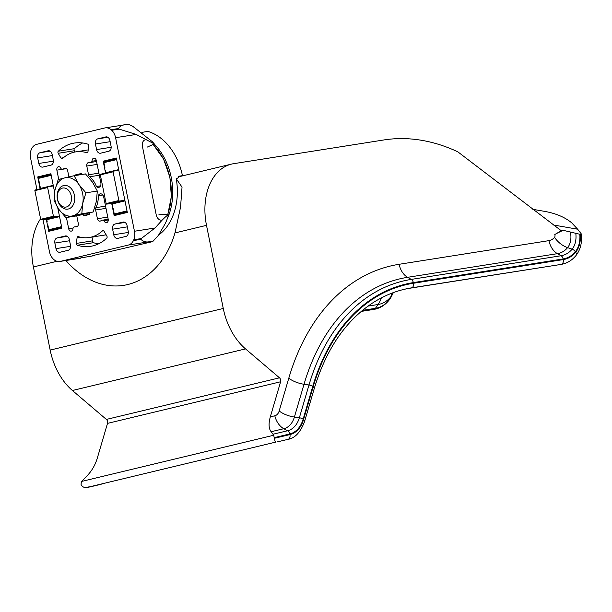 <?xml version="1.0" encoding="UTF-8"?>
<svg xmlns="http://www.w3.org/2000/svg" width="612" height="612" viewBox="0 0 612 612"><rect width="100%" height="100%" fill="white"/><g stroke="black" fill="none" stroke-linecap="round" stroke-linejoin="round"><path stroke-width="0.92" d="M36.934 189.552L30.6 158.118A12.003 8.767 81 0 1 31.25 149.619A79.529 58.079 81 0 1 31.61 148.8A12.003 8.767 81 0 1 36.766 144.31L104.683 127.985A12.003 8.767 81 0 1 105.18 127.885A12.003 8.767 81 0 1 111.093 129.698A79.529 58.079 81 0 1 111.736 130.272A12.003 8.767 81 0 1 115.591 137.692L134.456 231.244A12.003 8.767 81 0 1 133.806 239.751A79.529 58.079 81 0 1 133.447 240.562A12.003 8.767 81 0 1 128.29 245.06L60.374 261.378A12.003 8.767 81 0 1 59.877 261.477A12.003 8.767 81 0 1 53.963 259.664A79.529 58.079 81 0 1 53.321 259.09A12.003 8.767 81 0 1 49.465 251.677L43.001 219.609M40.132 188.779L37.737 176.922L50.895 173.754L54.606 192.122M57.735 207.659L61.873 228.177L48.715 231.336L46.26 219.173M105.578 173.051L103.183 161.193L116.341 158.026L127.319 212.448L114.153 215.608L111.705 203.444M58.737 179.408L56.87 170.159A2.976 2.173 81 0 1 58.523 166.709A2.976 2.173 81 0 1 60.993 168.713A3.381 2.471 81 0 0 62.608 169.18A3.381 2.471 81 0 0 63.074 169.042L64.658 168.331A2.976 2.173 81 0 1 65.063 168.208A2.976 2.173 81 0 1 67.649 170.641L68.911 176.899M88.549 174.78L86.789 166.043A2.976 2.173 81 0 1 88.442 162.593A2.976 2.173 81 0 1 88.61 162.57L90.324 162.494A3.381 2.471 81 0 0 90.522 162.471A3.381 2.471 81 0 0 92.083 161.239A2.976 2.173 81 0 1 93.797 158.233A2.976 2.173 81 0 1 96.382 160.665L100.85 182.85A3.924 2.861 81 0 1 98.677 187.387A3.924 2.861 81 0 1 96.421 186.492A21.374 15.614 81 0 0 89.673 176.761A2.976 2.173 81 0 1 88.549 174.78L98.899 173.142M117.802 238.366A4.475 3.267 81 0 1 117.619 238.405A4.475 3.267 81 0 1 113.74 234.748L112.623 229.186A4.475 3.267 81 0 1 114.918 224.038L123.035 222.087A4.475 3.267 81 0 1 123.219 222.049A4.475 3.267 81 0 1 127.097 225.706L128.222 231.267A4.475 3.267 81 0 1 125.919 236.416L117.802 238.366M100.628 153.191A4.475 3.267 81 0 1 100.445 153.23A4.475 3.267 81 0 1 96.566 149.573L95.449 144.011A4.475 3.267 81 0 1 97.744 138.863L105.861 136.912A4.475 3.267 81 0 1 106.044 136.874A4.475 3.267 81 0 1 109.923 140.53L111.047 146.092A4.475 3.267 81 0 1 108.745 151.24L100.628 153.191M106.718 238.167A52.272 38.173 81 0 1 90.683 246.315A52.272 38.173 81 0 1 77.296 245.236A1.492 1.086 81 0 1 76.362 243.408L77.081 237.701A1.492 1.086 81 0 1 77.938 236.615A1.492 1.086 81 0 1 78.313 236.645A43.345 31.656 81 0 0 89.291 237.502A43.345 31.656 81 0 0 102.495 230.831A1.492 1.086 81 0 1 102.946 230.602A1.492 1.086 81 0 1 104.017 231.229L106.87 236.071A1.492 1.086 81 0 1 106.718 238.167M61.039 158.133L58.186 153.291A1.492 1.086 81 0 1 58.339 151.202A52.272 38.173 81 0 1 74.373 143.055A52.272 38.173 81 0 1 87.761 144.126A1.492 1.086 81 0 1 88.694 145.954L87.975 151.661A1.492 1.086 81 0 1 87.118 152.748A1.492 1.086 81 0 1 86.743 152.717A43.345 31.656 81 0 0 75.766 151.868A43.345 31.656 81 0 0 62.562 158.531A1.492 1.086 81 0 1 62.11 158.76A1.492 1.086 81 0 1 61.039 158.133L63.419 157.758M60.045 252.243A4.475 3.267 81 0 1 59.861 252.282A4.475 3.267 81 0 1 55.983 248.633L54.858 243.063A4.475 3.267 81 0 1 57.161 237.923L65.277 235.972A4.475 3.267 81 0 1 65.461 235.934A4.475 3.267 81 0 1 69.34 239.59L70.456 245.152A4.475 3.267 81 0 1 68.162 250.293L60.045 252.243M42.871 167.076A4.475 3.267 81 0 1 42.687 167.107A4.475 3.267 81 0 1 38.808 163.458L37.684 157.888A4.475 3.267 81 0 1 39.987 152.748L48.103 150.797A4.475 3.267 81 0 1 48.287 150.759A4.475 3.267 81 0 1 52.165 154.415L53.282 159.977A4.475 3.267 81 0 1 50.987 165.125L42.871 167.076M77.372 226.448L74.534 226.891A3.381 2.471 81 0 0 72.973 228.131A2.976 2.173 81 0 1 71.26 231.129A2.976 2.173 81 0 1 68.674 228.697L66.417 217.512M76.768 215.883L78.267 223.326A2.976 2.173 81 0 1 76.615 226.777A2.976 2.173 81 0 1 76.446 226.792L74.733 226.876A3.381 2.471 81 0 0 74.534 226.891M100.399 221.031A2.976 2.173 81 0 1 99.993 221.154A2.976 2.173 81 0 1 97.407 218.721L95.648 209.985A2.976 2.173 81 0 1 95.9 207.667A21.374 15.614 81 0 0 98.287 195.748A3.924 2.861 81 0 1 100.314 193.82A3.924 2.861 81 0 1 103.711 197.026L108.186 219.203A2.976 2.173 81 0 1 106.526 222.653A2.976 2.173 81 0 1 104.063 220.657A3.381 2.471 81 0 0 102.449 220.182A3.381 2.471 81 0 0 101.982 220.32L100.399 221.031M89.543 212.922L89.719 213.81A0.597 0.436 81 0 1 89.413 214.498L83.905 215.822A0.597 0.436 81 0 1 83.362 215.34L83.178 214.46M75.33 175.529A0.597 0.436 81 0 1 75.643 174.864L81.151 173.54A0.597 0.436 81 0 1 81.694 174.022L81.794 174.512M140.875 239.391A79.529 58.079 81 0 0 141.234 238.573L155.035 227.993L162.387 219.869C165.997 216.304 168.07 214.613 168.591 214.797A60.764 44.378 81 0 1 165.225 223.617L158.47 235.314L152.679 241.61L148.869 241.809C146.008 242.352 143.346 241.549 140.875 239.391L133.447 240.562M119.164 129.101A79.529 58.079 81 0 0 118.521 128.528C120.067 126.08 122.308 124.817 125.261 124.733L129.078 124.534L132.812 126.34L152.281 141.67A60.764 44.378 81 0 1 154.3 143.919L136.17 134.441L119.164 129.101L111.736 130.272M141.234 238.573L133.806 239.751M118.521 128.528L111.093 129.698M59.877 261.477L94.562 255.579L91.976 255.893L93.858 255.334L152.679 241.61M158.791 214.146L168.591 214.797M105.18 127.885L125.261 124.733M146.245 139.811L146.153 139.804A6.143 4.192 76.5 0 0 142.963 141.716A6.143 4.192 76.5 0 0 142.443 146.498L156.205 214.758A6.143 4.192 76.5 0 0 158.891 219.356A6.143 4.192 76.5 0 0 162.302 219.907L162.387 219.869M98.555 243.844A52.272 38.173 81 0 1 93.429 242.689A1.492 1.086 81 0 1 92.489 240.86L92.986 236.913M106.136 234.824A43.345 31.656 81 0 1 105.417 234.954L89.291 237.502M75.054 151.99L74.32 150.743A1.492 1.086 81 0 1 74.465 148.655A52.272 38.173 81 0 1 82.628 142.971M102.831 195.029L98.287 195.748M108.263 219.991L104.063 220.657M96.359 160.566L92.083 161.239M100.544 185.841L96.421 186.492M114.421 214.965L127.204 211.89L114.436 214.957A0.597 0.405 76.5 0 0 114.153 215.608M107.467 161.216L103.696 161.713A0.597 0.405 76.5 0 1 103.183 161.193M37.737 176.922A0.597 0.405 76.5 0 0 38.258 177.442L51.026 174.374M48.975 230.693L61.758 227.618L48.991 230.693A0.597 0.405 76.5 0 0 48.715 231.336M42.029 176.945L38.258 177.442M58.178 179.553L64.979 177.824A19.423 14.183 -99 0 0 54.935 190.21L58.178 179.553M64.979 177.824L74.129 175.72L78.864 184.464A19.423 14.183 -99 0 0 64.979 177.824M85.932 192.834L82.697 203.482A19.423 14.183 -99 0 0 78.864 184.464L85.932 192.834L97.308 191.036L92.573 182.292L85.496 173.923L74.129 175.72M82.697 203.482L81.801 213.772L72.652 215.875A19.423 14.183 -99 0 0 82.697 203.482M72.652 215.875L65.851 217.604L58.775 209.235A19.423 14.183 -99 0 0 72.652 215.875M65.851 217.604L77.219 215.807L93.169 211.974L96.405 201.317L97.308 191.036M54.935 190.21A19.423 14.183 -99 0 0 58.775 209.235L54.04 200.499L54.935 190.21M81.801 213.772L93.169 211.974M35.159 189.98L47.904 186.912A0.597 0.405 -103.5 0 0 47.644 187.555L53.428 216.258L40.683 219.318L34.892 190.623A0.597 0.405 76.5 0 1 35.159 189.98A0.597 0.405 76.5 0 0 35.159 189.98L47.889 186.92A0.597 0.405 -103.5 0 1 47.92 186.912L52.946 185.979A0.597 0.405 -103.5 0 0 53.229 185.337L40.476 188.397L40.032 186.193M60.45 221.177L61.56 226.647L48.807 229.714A0.597 0.405 76.5 0 0 49.32 230.234L52.785 229.775M48.807 229.714L47.705 224.244M51.194 175.208A0.597 0.405 -103.5 0 0 51.209 175.323L52.318 180.792M39.558 183.852L38.457 178.383A0.597 0.405 76.5 0 1 38.74 177.732L51.102 174.764L38.724 177.74M52.785 183.118L53.229 185.337M59.984 218.836L59.54 216.633A0.597 0.405 -103.5 0 0 59.02 216.113L53.94 216.778A0.597 0.405 -103.5 0 1 53.428 216.258M47.231 221.904L46.787 219.693A0.597 0.405 76.5 0 0 46.275 219.173L41.195 219.846A0.597 0.405 76.5 0 1 40.683 219.318M100.597 174.244L113.35 171.184A0.597 0.405 -103.5 0 0 113.082 171.827L118.873 200.529L106.121 203.589L100.337 174.894A0.597 0.405 76.5 0 1 100.597 174.244A0.597 0.405 76.5 0 0 100.597 174.244L113.335 171.184A0.597 0.405 -103.5 0 1 113.365 171.176L118.391 170.251A0.597 0.405 -103.5 0 0 118.674 169.608L105.922 172.668L105.478 170.465M125.896 205.448L126.998 210.918L114.253 213.978A0.597 0.405 76.5 0 0 114.765 214.506L118.231 214.047M114.253 213.978L113.151 208.516M117.764 165.056L116.655 159.587A0.597 0.405 -103.5 0 1 116.64 159.48M105.004 168.124L103.902 162.654A0.597 0.405 76.5 0 1 104.178 162.004L116.548 159.036L104.162 162.012M118.231 167.397L118.674 169.608M125.429 203.108L124.978 200.904A0.597 0.405 -103.5 0 0 124.465 200.376L119.386 201.05A0.597 0.405 -103.5 0 1 118.873 200.529M112.677 206.167L112.233 203.964A0.597 0.405 76.5 0 0 111.721 203.444L106.641 204.11A0.597 0.405 76.5 0 1 106.121 203.589M178.918 176.746A118.659 4.689 -11.4 0 0 182.437 175.659A55.279 40.369 -99 0 0 147.897 131.419L141.907 132.36M158.646 235.062A55.279 40.369 -99 0 0 176.271 178.826L178.75 177.457A55.279 40.369 81 0 0 178.52 176.279L182.437 175.659M65.905 260.528A95.977 70.089 -99 0 0 162.356 259.687A95.977 70.089 -99 0 0 174.986 232.927L180.548 207.147L182.039 187.111L176.271 178.826M274.153 442.468A4.33 2.953 -103.5 0 1 273.992 442.514L89.13 486.945A4.33 2.953 -103.5 0 1 88.281 486.968L90.041 486.907L86.942 487.466C84.379 487.894 82.459 486.984 81.174 484.719A4.33 2.953 76.5 0 1 81.021 484.084L81.656 481.414L86.873 476.014C91.624 471.186 95.074 465.334 97.209 458.464L107.505 423.382A2.991 2.035 -103.5 0 0 106.381 419.427L279.493 377.818L245.527 348.894A56.771 38.717 -103.5 0 1 223.265 308.471L206.504 225.346A56.771 38.717 -103.5 0 1 231.55 164.1A56.771 38.717 -103.5 0 1 233.6 163.687L383.755 139.972A239.047 163.029 -103.5 0 1 457.822 151.83L561.242 230.716L554.778 234.549A17.633 2.662 -21.7 0 1 563.269 230.334L580.375 234.388L581.4 234.052L577.636 229.194L553.194 224.964M106.381 419.427L72.423 390.502A56.771 38.717 -103.5 0 1 50.161 350.079L33.4 266.954A56.771 38.717 -103.5 0 1 40.576 218.79M279.493 377.818A2.991 2.035 -103.5 0 1 280.61 381.773L270.32 416.856C268.438 423.665 268.714 428.622 271.147 431.72L283.807 428.714L287.548 430.772A4.33 3.167 -103.4 0 1 289.759 433.954A31.403 21.42 -103.5 0 0 303.116 419.251L312.732 386.463A218.576 149.068 -103.5 0 1 413.337 282.606L563.147 258.945A39.237 26.76 76.5 0 0 575.341 251.708A23.547 16.057 76.5 0 0 579.809 234.258M561.242 230.716L563.269 230.334M314.208 388.681L304.585 421.469A4.185 1.974 -163.6 0 0 303.544 419.58L313.168 386.792A4.185 1.974 16.4 0 1 314.208 388.681C326.204 349.031 345.895 320.321 373.266 302.55A213.856 145.847 -103.5 0 1 404.257 289.315A213.856 145.847 -103.5 0 1 411.998 287.778L561.128 264.407L410.591 288.114A213.856 145.847 76.5 0 0 403.553 289.491M361.279 311.37L373.909 309.404L361.233 311.416M532.807 209.327L544.887 211.415C556.109 213.473 565.067 217.298 571.761 222.89L577.636 229.194M580.122 232.369A43.712 29.812 76.5 0 0 580.069 231.849M273.992 442.514A4.33 2.953 -103.5 0 1 273.136 442.537L275.867 442.055C275.346 441.994 274.834 440.739 274.337 438.291A4.33 2.953 -103.5 0 1 274.184 437.657L289.759 433.954M81.656 481.414L273.74 435.247L271.147 431.72M273.74 435.247L274.184 437.657M74.427 195.259A11.949 8.729 -99 0 0 64.061 185.497A11.949 8.729 -99 0 0 57.306 198.663A11.949 8.729 -99 0 0 67.794 209.113A11.949 8.729 -99 0 0 74.427 195.259M71.252 195.894A9.662 7.053 -99 0 0 59.295 190.179A9.662 7.053 -99 0 0 62.6 206.565A9.662 7.053 -99 0 0 71.252 195.894M152.969 144.378A55.287 40.377 81 0 1 167.634 214.743M136.17 134.441L115.591 137.692M155.035 227.993L134.456 231.244M80.952 258.134L60.374 261.378M148.869 241.809L128.29 245.06M93.429 242.689L77.296 245.236M92.489 240.86L76.362 243.408M80.348 237.188L77.081 237.701M103.451 230.678L102.495 230.831M74.32 150.743L58.186 153.291M74.465 148.655L58.339 151.202M87.47 152.602L86.743 152.717M70.579 246.322L55.983 248.633M69.569 240.745L54.858 243.063M67.259 236.324L57.161 237.923M111.162 147.27L96.566 149.573M110.152 141.686L95.449 144.011M107.842 137.272L97.744 138.863M53.405 161.155L38.808 163.458M52.395 155.57L37.684 157.888M50.085 151.149L39.987 152.748M128.336 232.445L113.74 234.748M127.327 226.861L112.623 229.186M125.016 222.447L114.918 224.038M73.042 228.008L68.674 228.697M77.357 226.463L74.733 226.876M107.758 217.092L97.407 218.721M105.998 208.355L95.648 209.985M105.547 206.145L95.9 207.667M97.132 164.406L86.789 166.043M99.32 175.239L89.673 176.761M66.509 168.644L56.87 170.159M66.348 168.522L63.074 169.042M65.492 168.201L64.658 168.331M116.471 158.646L103.696 161.713M89.62 214.353L83.362 215.34M81.664 173.915L75.643 174.864M47.644 187.555L34.892 190.623M51.209 175.323L38.457 178.383M61.69 227.266L49.32 230.234M53.94 216.778L41.195 219.846M59.02 216.113L46.275 219.173M59.54 216.633L46.787 219.693M113.082 171.827L100.337 174.894M116.655 159.587L103.902 162.654M127.135 211.53L114.765 214.506M119.386 201.05L106.641 204.11M124.465 200.376L111.721 203.444M124.978 200.904L112.233 203.964M167.038 219.371A55.279 40.369 -99 0 0 154.17 143.965M174.986 232.927L206.504 225.346M33.4 266.954L56.985 261.286M270.32 416.856L274.811 415.785A10.251 6.992 -103.5 0 0 279.171 410.989L288.788 378.201A239.728 163.496 -103.5 0 1 399.131 264.292L548.941 240.638A17.633 12.875 81 0 0 557.417 253.666A32.75 22.33 76.5 0 0 567.599 247.623L572.136 249.168A19.944 13.602 76.5 0 0 575.785 233.18M303.116 419.251A4.33 2.043 -163.6 0 0 299.367 417.759L294.403 417.047L304.019 384.26A225.063 153.49 -103.5 0 1 407.607 277.32L557.417 253.666L561.059 255.747A35.626 24.296 76.5 0 0 572.136 249.168A4.33 2.823 39.8 0 1 575.341 251.708M548.941 240.638A18.077 12.332 76.5 0 0 554.556 237.303A17.633 11.498 39.8 0 0 567.599 247.623A17.059 11.636 76.5 0 0 570.43 232.2M554.556 237.303A2.387 1.629 76.5 0 0 554.778 234.549M563.277 259.587A39.887 27.203 76.5 0 0 575.678 252.228A4.185 2.731 39.8 0 1 575.915 255.625C571.822 260.505 566.834 263.443 560.952 264.438A4.185 3.052 81 0 0 561.128 264.407A4.185 3.052 81 0 0 563.277 259.587L413.467 283.249A4.185 3.052 81 0 1 411.998 287.778L410.591 288.114M381.345 297.891A26.89 19.638 81 0 1 378.094 304.508L375.424 308.318A4.185 3.052 81 0 1 373.909 309.404A4.185 3.052 81 0 1 373.733 309.435A4.185 3.052 81 0 1 373.595 309.458M368.034 306.099L378.094 304.508A40.285 27.479 76.5 0 0 390.617 297.072L388.911 300.316A43.368 29.575 76.5 0 1 375.424 308.318L362.495 310.353M575.678 252.228A24.205 16.509 76.5 0 0 580.268 234.365M274.337 438.291L289.912 434.589A32.061 21.864 -103.5 0 0 303.544 419.58M313.168 386.792A217.918 148.617 -103.5 0 1 413.467 283.249M273.289 434.168L287.548 430.772A27.8 18.957 -103.5 0 0 299.367 417.759L308.991 384.971A222.179 151.531 -103.5 0 1 411.249 279.409A4.33 3.167 81 0 1 413.337 282.606M274.811 415.785A17.633 12.89 -103.4 0 0 283.807 428.714A24.916 16.998 -103.5 0 0 294.403 417.047A17.633 8.308 -163.6 0 1 279.171 410.989M277.259 441.902L287.908 439.378A4.185 3.06 -103.4 0 0 289.912 434.589M90.041 486.907L100.689 484.375A4.185 3.06 -103.4 0 0 101.561 483.954M72.423 390.502L245.527 348.894M50.161 350.079L223.265 308.471M563.147 258.945A4.33 3.167 81 0 0 561.059 255.747L411.249 279.409L407.607 277.32A17.633 12.875 81 0 1 399.131 264.292M552.162 265.83L560.952 264.438A4.185 3.052 81 0 1 560.806 264.453M312.732 386.463A4.33 2.043 16.4 0 0 308.991 384.971L304.019 384.26A17.633 8.308 16.4 0 1 288.788 378.201M107.505 423.382L280.61 381.773M274.161 442.468L275.867 442.055M86.942 487.466L88.648 487.053M391.925 293.14A26.89 17.541 39.8 0 1 390.617 297.072A24.602 16.776 76.5 0 0 392.774 293.783L391.336 296.606A27.678 18.88 76.5 0 1 388.911 300.316A4.185 2.731 39.8 0 1 388.697 300.622C384.604 305.503 379.616 308.44 373.733 309.435L364.943 310.827M153.069 144.348L163.534 158.998L169.891 177.143L171.36 196.521L167.757 214.736M154.3 143.919L147.171 147.132M88.197 149.902L75.766 151.868M108.194 219.28L102.449 220.182M96.551 161.522L90.522 162.471M66.425 168.575L62.608 169.18M178.627 176.814L231.55 164.1M304.585 421.469C300.507 432.279 294.946 438.246 287.908 439.378M103.39 483.518L100.689 484.375M581.4 234.052C582.211 242.719 580.383 249.91 575.915 255.625M392.774 293.783L393.34 292.613M391.336 296.606L388.697 300.622"/></g></svg>
